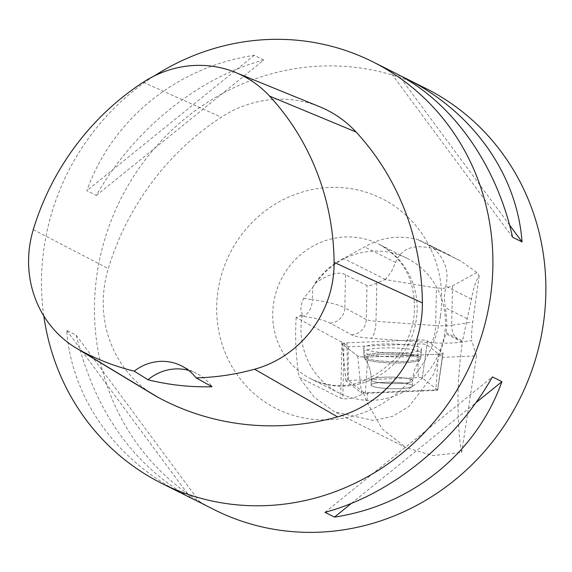 <?xml version="1.0" encoding="UTF-8"?>
<svg xmlns="http://www.w3.org/2000/svg" width="572" height="572" viewBox="0 0 572 572"><rect width="100%" height="100%" fill="white"/><g stroke="black" fill="none" stroke-linecap="round" stroke-linejoin="round"><path stroke-width="0.43" stroke-dasharray="2.86 2.15" d="M381.996 388.102A20.742 3.239 1.2 0 1 371.092 385.013A20.742 3.239 1.2 0 1 391.899 382.218A20.742 3.239 1.2 0 1 412.562 385.9A20.742 3.239 1.2 0 1 381.996 388.102M437.651 389.947L422.258 377.992A2.889 0.45 -178.8 0 0 418.361 377.584L347.762 380.494A2.889 0.45 -178.8 0 0 345.946 380.881A2.889 0.45 -178.8 0 0 346.003 380.966L361.397 392.921A2.889 0.45 -178.8 0 0 365.293 393.329L435.893 390.419A2.889 0.45 -178.8 0 0 437.709 390.047A2.889 0.45 -178.8 0 0 437.651 389.947L442.942 352.945A7.486 1.173 1.2 0 1 443.1 353.21A7.486 1.173 1.2 0 1 438.381 354.168L367.789 357.078A7.486 1.173 1.2 0 1 357.693 356.02L342.299 344.065A7.486 1.173 1.2 0 1 342.142 343.843A7.486 1.173 1.2 0 1 346.861 342.835L417.46 339.932A7.486 1.173 1.2 0 1 427.549 340.991L442.942 352.945M378.893 352.202A28.957 4.526 1.2 0 1 363.67 347.933A28.957 4.526 1.2 0 1 406.349 344.809A28.957 4.526 1.2 0 1 421.571 349.177A28.957 4.526 1.2 0 1 378.893 352.202M442.335 357.336A7 1.094 -178.8 0 0 442.528 357.107A7 1.094 -178.8 0 0 442.385 356.856L438.459 384.284L442.335 357.336L476.497 355.927L471.728 340.562L462.634 341.97A30.173 4.712 1.2 0 1 430.587 342.649L370.928 338.309A30.173 4.712 1.2 0 1 351.508 334.777L330.037 323.108A81.081 12.67 -178.8 0 0 302.667 316.23L300.157 315.866L296.153 317.446L341.913 342.192A96.167 15.022 -178.8 0 1 343.986 343.515L348.184 346.775L417.553 343.915L418.361 377.591L417.46 339.932M417.553 343.915A7 1.094 -178.8 0 1 426.991 344.909L442.385 356.856M426.991 344.909L422.258 378.006L437.53 389.861L367.467 392.749L363.592 392.342L363.549 393.414C356.685 397.447 349.764 399.242 342.8 398.784L340.712 398.183L299.206 377.37L314.457 397.411L334.792 411.919L405.913 447.59L432.875 455.591L461.668 452.452C460.002 444.108 458.858 432.432 458.236 417.438C458.058 401.279 456.828 384.727 462.305 342.027L445.874 333.783L433.655 374.231L409.209 406.299L392.499 416.387L373.244 420.434L334.792 411.919M363.549 393.414L366.831 401.973L382.089 428.843L405.906 447.59M296.153 317.446C294.916 337.93 295.938 357.908 299.206 377.37M407.014 258.301A75.425 71.4 116.6 0 1 437.022 357.729A75.425 71.4 116.6 0 1 339.382 393.143L311.118 378.964C339.825 392.263 367.696 385.671 394.73 359.173C405.162 346.939 411.568 332.918 413.949 317.124C416.852 283.068 405.119 258.737 378.75 244.122A75.425 71.4 -63.4 0 0 273.502 303.746A75.425 71.4 -63.4 0 0 311.118 378.964A75.425 71.4 -63.4 0 0 416.366 319.34A75.425 71.4 -63.4 0 0 378.75 244.122L407.014 258.301A75.425 71.4 116.6 0 0 313.606 286.293L314.793 283.633A76.369 72.294 116.6 0 1 343.522 258.43L364.686 246.954C380.687 237.523 398.098 234.963 416.902 239.275A97.333 92.142 116.6 0 1 425.211 242.914A97.333 92.142 116.6 0 1 431.031 246.124C444.658 257.522 449.578 270.892 445.788 286.236L444.294 297.125L445.245 307.693A76.369 72.294 116.6 0 1 446.046 332.618L445.874 333.783M339.382 393.143A75.425 71.4 116.6 0 1 301.766 317.918A75.425 71.4 116.6 0 1 302.452 313.906L300.157 315.866M371.964 385.986A20.742 3.239 -178.8 0 0 394.809 388.738A20.742 3.239 -178.8 0 0 412.562 385.914A20.742 3.239 -178.8 0 0 391.899 382.225A20.742 3.239 -178.8 0 0 371.092 385.02A20.742 3.239 -178.8 0 0 371.964 385.986M363.592 392.342L348.319 380.48L418.361 377.591A2.889 0.45 -178.8 0 1 422.258 378.006M348.184 346.775L348.319 380.48M367.467 392.749L366.831 401.973M431.031 246.124L460.853 261.075L476.876 272.501L479.15 275.797C476.018 280.323 473.444 288.088 471.435 299.099L462.305 342.027M446.046 332.618L462.476 340.855M479.15 275.797L472.765 322C471.564 331.402 471.214 337.587 471.728 340.562M314.793 283.633C328.357 274.038 338.595 271.071 345.517 274.746L367.002 285.664C368.84 286.122 372.107 285.206 376.812 282.911L385.213 279.594L436.457 288.002L443.886 288.259L451.637 286.336L476.876 272.501M385.213 279.594L391.384 271.793L395.617 262.469C401.601 246.99 416.023 242.936 438.874 250.3L460.853 261.075M438.874 250.3L416.902 239.275M214.493 509.816A235.707 223.137 116.6 0 1 96.94 274.746A235.707 223.137 116.6 0 1 425.847 88.431M43.801 315.937A235.707 223.137 116.6 0 1 43.98 248.184A235.707 223.137 116.6 0 1 154.175 75.997M394.723 72.816L399.556 75.332M189.182 497.025C132.261 464.285 94.595 410.338 76.19 335.185L66.688 330.416C71.707 398.412 116.18 460.839 183.369 494.201M263.763 60.031L254.254 55.269C176.855 66.945 112.455 119.033 86.822 190.69L96.325 195.46C133.662 129.672 198.062 77.585 263.763 60.031L96.325 195.46M153.94 394.995A113.142 107.107 116.6 0 1 108.294 268.625A263.992 249.907 116.6 0 1 221.292 117.196A113.142 107.107 116.6 0 1 319.684 106.742M188.617 370.377A47.14 44.63 116.6 0 1 196.539 373.402A47.14 44.63 116.6 0 1 212.09 386.722M66.688 330.416L190.512 497.64M76.19 335.185L200.014 502.409M254.254 55.269L86.822 190.69M512.548 237.173L388.724 69.948M509.559 225.068L398.226 74.718M324.975 512.326L492.413 376.898M351.487 503.339L475.832 402.767M313.606 286.293L303.625 298.42C300.443 305.591 300.05 310.753 302.452 313.906M438.459 384.284L437.53 389.861M419.998 351.701A28.679 4.483 1.2 0 1 421.207 353.081A28.679 4.483 1.2 0 1 392.442 356.892A28.679 4.483 1.2 0 1 363.863 351.851A28.679 4.483 1.2 0 1 388.259 347.89A28.679 4.483 1.2 0 1 419.998 351.701M476.497 355.927L461.668 452.452M342.306 344.072C341.791 343.443 343.314 343.036 346.882 342.835L417.417 339.932C422.465 339.839 425.84 340.197 427.556 340.998L442.942 352.938C443.45 353.56 441.927 353.975 438.359 354.168L367.825 357.078C362.777 357.171 359.402 356.814 357.686 356.013L342.306 344.072L346.003 380.966M427.549 340.991L422.258 377.992M365.293 393.329L367.789 357.078M438.381 354.168L435.893 390.419M357.693 356.02L361.397 392.921M346.861 342.835L347.762 380.494M405.87 353.575A28.343 4.426 -178.8 0 0 364.099 356.635A28.343 4.426 -178.8 0 0 392.342 361.626A28.343 4.426 -178.8 0 0 420.77 357.85A28.343 4.426 -178.8 0 0 405.87 353.575M405.591 355.076A27.821 4.347 1.2 0 1 420.027 359.716A27.821 4.347 1.2 0 1 392.313 362.977A27.821 4.347 1.2 0 1 364.764 358.53A27.821 4.347 1.2 0 1 376.848 354.697A27.821 4.347 1.2 0 1 405.591 355.076M401.773 377.699A20.742 3.239 -178.8 0 0 371.199 379.901A20.742 3.239 -178.8 0 0 382.103 382.997A20.742 3.239 -178.8 0 0 412.677 380.795A20.742 3.239 -178.8 0 0 401.773 377.699M471.435 299.099L445.788 286.236M467.052 318.633L445.245 307.693M452.516 285.886L451.673 325.275L472.765 322M462.634 341.97A15.087 11.183 -98.8 0 1 451.673 325.275A15.087 2.359 -178.8 0 1 435.649 325.611L436.457 288.002M385.385 279.429L343.522 258.43M395.617 262.469L364.686 246.954M33.305 229.587L108.294 268.625M143.257 82.232L221.292 117.196M440.483 315.794A117.525 111.254 -63.4 0 0 287.966 197.404A117.525 111.254 -63.4 0 0 259.102 397.719A117.525 111.254 -63.4 0 0 440.483 315.794M303.625 298.42L312.348 299.678L312.612 287.244M345.517 274.746L344.802 307.836A96.167 15.022 1.2 0 0 312.348 299.678A15.087 9.209 98.2 0 1 302.667 316.23M330.037 323.108A15.087 14.264 -61.5 0 0 344.802 307.836L366.273 319.512L367.002 285.664M376.812 282.911L375.99 321.278L435.649 325.611A15.087 4.633 -85.8 0 1 430.587 342.649M351.508 334.777A15.087 14.264 -61.5 0 0 366.273 319.512A15.087 2.359 -178.8 0 0 375.99 321.278A15.087 4.633 -85.8 0 1 370.928 338.309M419.569 356.492A28.343 4.426 -178.8 0 0 388.202 352.724A28.343 4.426 -178.8 0 0 364.099 356.635A28.343 4.426 -178.8 0 0 365.301 357.9A28.343 4.426 -178.8 0 0 396.353 361.661A28.343 4.426 -178.8 0 0 420.77 357.85A28.343 4.426 -178.8 0 0 419.569 356.492M372.079 380.866A20.742 3.239 -178.8 0 0 394.923 383.619A20.742 3.239 -178.8 0 0 412.677 380.795A20.742 3.239 -178.8 0 0 392.006 377.105A20.742 3.239 -178.8 0 0 371.199 379.901A20.742 3.239 -178.8 0 0 372.079 380.866M365.773 359.323A27.821 4.347 1.2 0 1 364.764 358.53A27.821 4.347 1.2 0 1 392.499 354.282A27.821 4.347 1.2 0 1 420.027 359.716A27.821 4.347 1.2 0 1 394.83 363.013A27.821 4.347 1.2 0 1 365.773 359.323M341.913 342.192L340.712 398.183M343.986 343.515L342.8 398.784M345.946 380.881L342.142 343.843M437.709 390.047L443.1 353.21M412.562 385.9L412.677 380.795C412.941 372.865 415.394 365.837 420.027 359.716L420.77 357.85L421.571 349.177M363.863 351.851L364.099 356.635L364.764 358.53C369.126 364.843 371.271 371.964 371.199 379.901L371.092 385.02L371.199 379.901C371.271 371.964 369.126 364.843 364.764 358.53L364.099 356.635L363.67 347.933M425.211 242.914L451.458 256.084M181.46 365.844L196.539 373.402M412.562 385.914L412.677 380.795C412.941 372.865 415.394 365.837 420.027 359.716L420.77 357.85L421.207 353.081M440.597 370.298L442.528 357.107"/><path stroke-width="0.86" d="M399.556 75.332L425.847 88.431A235.707 223.137 116.6 0 1 543.4 323.495A235.707 223.137 116.6 0 1 214.493 509.816L189.182 497.025M154.175 75.997A235.707 223.137 116.6 0 1 372.887 61.862A235.707 223.137 116.6 0 1 466.659 372.594A235.707 223.137 116.6 0 1 161.533 483.247A235.707 223.137 116.6 0 1 43.801 315.937M405.369 78.157C472.558 111.526 517.031 173.945 522.05 241.942L512.548 237.173C496.239 163.513 451.329 100.872 394.723 72.816L372.887 61.862M161.533 483.247L194.015 499.542M334.484 517.095L324.975 512.326C390.676 494.78 455.076 442.692 492.413 376.898L501.916 381.667C476.283 453.324 411.883 505.419 334.484 517.095L351.487 503.339M148.005 379.744L134.213 371.156A256.885 243.186 116.6 0 1 80.151 350.336A106.035 100.379 116.6 0 1 76.083 348.012A106.035 100.379 116.6 0 1 33.305 229.587A256.885 243.186 116.6 0 1 143.257 82.232A106.035 100.379 116.6 0 1 235.471 72.437A106.035 100.379 116.6 0 1 269.591 96.117A256.885 243.186 116.6 0 1 334.098 262.369A106.035 100.379 116.6 0 1 254.604 369.226A256.885 243.186 116.6 0 1 196.067 377.885L212.09 386.722A258.201 244.43 -63.4 0 1 148.005 379.744A47.14 44.63 116.6 0 1 188.617 370.377M235.471 72.437L319.684 106.742A113.142 107.107 116.6 0 1 356.091 132.018A263.992 249.907 116.6 0 1 422.379 302.867A113.142 107.107 116.6 0 1 337.566 416.881A263.992 249.907 116.6 0 1 158.28 397.468A113.142 107.107 116.6 0 1 153.94 394.995L76.083 348.012M134.213 371.156A47.14 44.63 116.6 0 1 181.46 365.844A47.14 44.63 116.6 0 1 196.067 377.885M522.05 241.942L509.559 225.068M475.832 402.767L501.916 381.667M269.591 96.117L356.091 132.018M334.098 262.369L422.379 302.867M254.604 369.226L337.566 416.881M80.151 350.336L158.28 397.468"/></g></svg>
